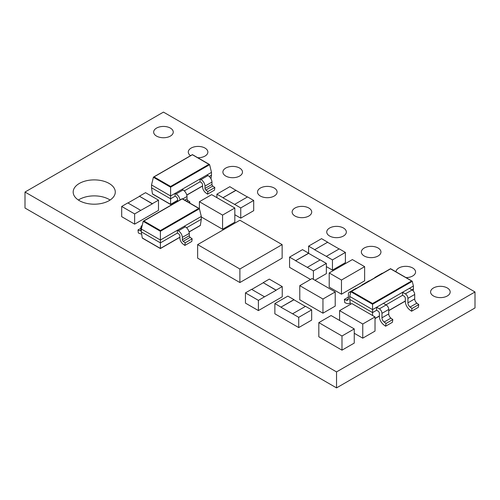 <?xml version="1.0" encoding="UTF-8"?>
<svg xmlns="http://www.w3.org/2000/svg" width="500" height="500" viewBox="0 0 500 500"><rect width="100%" height="100%" fill="white"/><g stroke="black" fill="none" stroke-linecap="round" stroke-linejoin="round"><path stroke-width="0.75" d="M25 192.044L25 208.031L336.538 387.894L475 307.956L475 291.969L163.463 112.106L25 192.044L336.538 371.906L475 291.969M110.087 200.037A21.05 12.15 0 0 0 78.375 200.037M350.706 292.331A3.669 2.119 -120 0 0 349.175 292.306A3.669 2.119 -120 0 0 348.413 293.988L348.413 298.456A3.669 2.119 60 0 1 347.65 300.131A3.669 2.119 60 0 1 346.231 300.156L344.344 299.419L344.762 302.631L346.538 303.369A7.344 4.237 -120 0 0 349.487 303.375A7.344 4.237 -120 0 0 350.219 302.738M411.95 289.862L413.406 289.025L413.406 286.025L409.356 288.363L412.113 289.956A3.669 2.119 60 0 1 414.706 294.45L414.706 298.919A3.669 2.119 -120 0 0 416.887 303.137L418.769 304.575L418.356 307.306L411.569 311.225L411.987 308.494L410.1 307.05A3.669 2.119 60 0 1 407.919 302.831L407.919 298.369A3.669 2.119 -120 0 0 405.325 293.869L402.569 292.281L402.569 295.275L385.988 304.85M402.569 295.275L404.025 296.119A1.837 1.062 60 0 1 405.325 298.369L405.325 301.394A7.344 4.237 -120 0 0 409.794 309.913L411.569 311.225M409.356 288.363L383.394 303.35L386.15 304.944A3.669 2.119 60 0 1 388.744 309.438L388.744 313.906A3.669 2.119 -120 0 0 390.925 318.125L392.812 319.562L392.394 322.3L385.606 326.213L386.025 323.481L384.144 322.044A3.669 2.119 60 0 1 381.962 317.825L381.962 313.356A3.669 2.119 -120 0 0 379.363 308.856L376.606 307.269L376.606 310.269L372.556 312.606L372.556 309.606L349.712 296.419L349.712 299.413L372.556 312.606L372.556 315.5M376.606 310.269L378.062 311.106A1.837 1.062 60 0 1 379.363 313.356L379.363 316.381A7.344 4.237 -120 0 0 383.831 324.9L385.606 326.213M326.356 263.412L313.412 270.887L307.281 267.35L320.225 259.875L326.356 263.412L326.356 273.644L314.938 280.238M310.525 279.45L289.562 267.35L289.562 257.119L302.506 249.644L308.644 253.188L295.694 260.663L289.562 257.119M345.394 252.425L332.45 259.9L326.319 256.356L339.263 248.881L345.394 252.425L345.394 262.65L332.45 270.125L326.356 266.613M158.488 200.156L152.356 203.694L139.406 196.219L145.538 192.681L158.488 200.156L158.488 210.381L134.637 224.156L121.694 216.681L121.694 206.45L127.825 202.906L140.769 210.381L134.637 213.925L134.637 224.156M253.694 200.456L240.744 207.931L234.613 204.387L247.562 196.912L253.694 200.456L253.694 210.681L240.744 218.156L234.831 214.744M282.244 286.588L276.112 290.125L263.163 282.65L269.3 279.113L282.244 286.588L282.244 296.812L258.394 310.581L245.45 303.113L245.45 292.881L251.581 289.337L264.525 296.812L258.394 300.356L258.394 310.581M311.669 309.869L298.719 317.344L292.587 313.8L305.538 306.325L311.669 309.869L311.669 320.1L298.719 327.569L274.869 313.8L274.869 303.575L287.819 296.1L293.95 299.637L281.006 307.113L274.869 303.575M375.025 316.925L362.756 324.006L339.594 310.631L351.856 303.55L375.025 316.925L375.025 331.087L362.756 338.169L354.256 333.275M350.169 326.556L354.256 328.919L354.256 343.081L341.987 350.163L322.9 339.15M350.175 326.562L331.087 315.544L318.825 322.625L318.825 336.788L322.9 339.137M360.562 283.181L364.637 280.825L364.637 266.663L352.375 259.581L329.206 272.956L329.206 287.119L341.469 294.2L360.562 283.194M316.144 280.931L335.219 291.944L335.219 306.106L322.95 313.188L318.863 310.831M318.85 310.831L303.863 302.181M316.137 280.931L312.05 278.569L299.781 285.65L299.781 299.812L303.863 302.169M218.481 212.731L222.569 215.087L222.569 229.25L203.481 218.238M203.481 218.231L201.294 216.969M222.569 229.25L234.831 222.169L234.831 208.006L211.663 194.631L199.4 201.713L199.4 208.688M184.306 190.881L200.037 181.8L200.037 178.969L201.062 179.556A5.606 3.237 60 0 1 205.012 186.088L205.012 188.444A1.388 0.8 -120 0 0 205.856 190.05L207.875 191.544L207.537 194.15L214.488 190.138L214.825 187.531L212.806 186.038A1.388 0.8 -120 0 1 211.962 184.431L211.962 182.075A5.606 3.237 60 0 0 208.012 175.544L206.988 174.956L211.488 172.356L211.488 175.188L209.244 176.481M207.537 194.15L205.738 192.825A5.225 3.019 60 0 1 202.562 186.762L202.562 184.988A2.119 1.225 -120 0 0 201.062 182.387L200.037 181.8M177.375 233.075L178.4 233.663A2.119 1.225 60 0 1 179.9 236.262L179.9 238.044A5.225 3.019 -120 0 0 183.075 244.1L184.869 245.431L191.819 241.419L192.162 238.806L190.144 237.312A1.388 0.8 -120 0 1 189.3 235.706L189.3 233.35A5.606 3.237 60 0 0 185.35 226.819L184.325 226.231L177.375 230.244L177.375 233.075L160.406 242.869L160.406 248.425L179.9 237.175M142.194 225.463A5.606 3.237 -120 0 0 142 225.556A5.606 3.237 -120 0 0 140.85 227.806L140.85 230.156A1.388 0.8 60 0 1 140.562 230.794A1.388 0.8 60 0 1 140.006 230.794L137.988 229.956L138.331 232.956L140.125 233.7A5.225 3.019 -120 0 0 141.644 233.919M79.344 200.637A21.05 12.15 0 0 0 102.287 203.269A21.05 12.15 0 0 0 115.281 192.044A21.05 12.15 0 0 0 94.231 179.887A21.05 12.15 0 0 0 73.181 192.044A21.05 12.15 0 0 0 79.344 200.637M295 216.025A9.794 5.65 0 0 0 305.669 217.25A9.794 5.65 0 0 0 311.712 212.031A9.794 5.65 0 0 0 301.925 206.375A9.794 5.65 0 0 0 292.131 212.031A9.794 5.65 0 0 0 295 216.025M329.613 236.012A9.794 5.65 0 0 0 340.288 237.237A9.794 5.65 0 0 0 346.331 232.013A9.794 5.65 0 0 0 336.538 226.363A9.794 5.65 0 0 0 326.75 232.013A9.794 5.65 0 0 0 329.613 236.012M364.231 255.994A9.794 5.65 0 0 0 374.9 257.219A9.794 5.65 0 0 0 380.944 252A9.794 5.65 0 0 0 371.156 246.344A9.794 5.65 0 0 0 361.362 252A9.794 5.65 0 0 0 364.231 255.994M406.056 277.631A9.794 5.65 0 0 0 415.562 271.981A9.794 5.65 0 0 0 405.913 266.331A9.794 5.65 0 0 0 395.981 271.819M433.462 295.963A9.794 5.65 0 0 0 444.131 297.194A9.794 5.65 0 0 0 450.175 291.969A9.794 5.65 0 0 0 440.387 286.319A9.794 5.65 0 0 0 430.594 291.969A9.794 5.65 0 0 0 433.462 295.963M260.387 196.038A9.794 5.65 0 0 0 271.056 197.269A9.794 5.65 0 0 0 277.1 192.044A9.794 5.65 0 0 0 267.306 186.394A9.794 5.65 0 0 0 257.519 192.044A9.794 5.65 0 0 0 260.387 196.038M225.769 176.056A9.794 5.65 0 0 0 236.438 177.281A9.794 5.65 0 0 0 242.481 172.056A9.794 5.65 0 0 0 232.694 166.406A9.794 5.65 0 0 0 222.9 172.056A9.794 5.65 0 0 0 225.769 176.056M197.775 157.725A9.794 5.65 0 0 0 207.869 152.075A9.794 5.65 0 0 0 198.075 146.419A9.794 5.65 0 0 0 188.287 152.075A9.794 5.65 0 0 0 190.556 155.694M156.537 136.088A9.794 5.65 0 0 0 167.206 137.312A9.794 5.65 0 0 0 173.25 132.088A9.794 5.65 0 0 0 163.463 126.438A9.794 5.65 0 0 0 153.669 132.088A9.794 5.65 0 0 0 156.537 136.088M239.887 282.544L282.137 258.15L282.137 244.619L239.887 220.225L197.644 244.619L239.887 269.006L239.887 282.544L197.644 258.15L197.644 244.619M336.538 371.906L336.538 387.894M184.869 245.431L185.212 242.819L183.194 241.325A1.388 0.8 60 0 1 182.35 239.719L182.35 237.362A5.606 3.237 -120 0 0 178.4 230.831L177.375 230.244L160.406 240.037L160.406 242.869L141.331 231.856L141.331 229.025L143.2 221.344L143.887 221L143.2 221.344L160.406 231.275L160.406 240.037L141.331 229.025M186.581 227.763L201.294 219.269L200.369 225.356L189.05 231.894M160.406 230.538L198.738 208.406L182.213 198.869L143.887 221L160.406 230.538L160.406 231.275L199.425 208.75L198.738 208.406L199.425 208.75L201.294 216.431L201.294 219.269M201.294 216.431L184.325 226.231M185.212 242.819L192.162 238.806M182.35 237.362L189.3 233.35M140.85 228.3L137.988 229.956M160.406 248.425L142.25 237.944L142.944 238.306L142.25 237.944L141.331 231.856M211.488 172.356L209.619 164.675L170.6 187.2L153.394 177.262L154.081 176.919L170.6 186.462L170.6 198.794L175.1 196.2L175.1 193.363L170.6 195.963L151.525 184.944L151.525 187.781L170.6 198.794L170.6 204.35L177.619 200.294M206.988 174.956L182.05 189.35L183.075 189.944A5.606 3.237 60 0 1 187.025 196.475L187.025 198.831A1.388 0.8 -120 0 0 187.869 200.438L189.887 201.931L189.744 203.05M205.012 186.088L211.962 182.075M207.875 191.544L214.825 187.531M177.625 201.35A5.225 3.019 60 0 1 177.619 201.163L177.619 199.381A2.119 1.225 -120 0 0 176.125 196.788L175.1 196.2M182.05 189.35L175.1 193.363L176.125 193.956A5.606 3.237 60 0 1 180.019 199.969M182.688 198.975L187.025 196.475M188.844 202.531L189.887 201.931M170.6 186.462L208.931 164.331L192.406 154.738L153.394 177.262L151.525 184.944M210.95 178.744L211.488 175.188M151.525 187.781L152.444 193.869L170.6 204.35M153.138 194.231L152.444 193.869L153.138 194.231M208.931 164.331L209.619 164.675L208.931 164.331M222.569 215.087L234.831 208.006M203.487 204.075L199.4 201.713M218.469 212.738L203.481 204.088M299.781 285.65L303.875 288.012M335.219 291.944L322.95 299.025L322.95 313.188M318.863 296.663L322.95 299.025M318.856 296.675L303.863 288.025M329.206 272.956L341.469 280.038L364.637 266.663M341.469 280.038L341.469 294.2M318.825 322.625L322.912 324.981M354.256 328.919L341.987 336L341.987 350.163M337.9 333.638L341.987 336M337.894 333.65L322.906 324.994M339.594 310.631L339.594 320.45M362.756 324.006L362.756 338.169M305.4 306.406L293.95 299.8L281.006 307.113M298.719 317.344L298.719 327.569M281.006 307.269L292.587 313.8M264.525 296.812L276.112 290.287L263.163 282.65M263.163 282.812L251.719 289.419M258.394 300.356L245.45 292.881M235.975 190.225L223.031 197.7L216.9 194.163L229.844 186.688L235.975 190.381L223.031 197.7M216.9 194.163L216.9 197.656M240.744 207.931L240.744 218.156M223.031 197.856L234.613 204.387M247.425 196.994L235.975 190.381M140.769 210.381L152.356 203.856L139.406 196.219M139.406 196.381L127.963 202.987M134.637 213.925L121.694 206.45M327.681 242.194L314.731 249.669L308.6 246.131L321.55 238.656L327.681 242.194L314.731 249.669M308.6 246.131L308.6 253.162M332.45 259.9L332.45 270.125M314.731 249.825L326.319 256.356M339.125 248.962L327.681 242.35M320.087 259.95L308.644 253.344L295.694 260.663M313.412 270.887L313.412 279.356M295.694 260.819L307.281 267.35M383.394 303.35L372.556 309.606L372.556 304.256L350.856 291.725L349.712 296.419M362.925 284.644A3.669 2.119 -120 0 0 362.15 284.812A3.669 2.119 -120 0 0 361.619 285.394M362.15 284.812L368.938 280.894A3.669 2.119 60 0 1 369.706 280.725M413.137 290.794L413.406 289.025M349.712 299.413L350.462 304.356M413.406 286.025L412.262 281.331L372.556 304.256L372.556 303.512L411.575 280.988L412.262 281.331L390.556 268.856L351.538 291.381L372.556 303.512M350.856 291.725L351.538 291.381L350.856 291.725M375.906 277.15A3.669 2.119 -120 0 0 375.131 277.319A3.669 2.119 -120 0 0 374.6 277.9M375.131 277.319L381.919 273.4A3.669 2.119 60 0 1 382.688 273.231M349.175 292.306L355.956 288.387A3.669 2.119 60 0 1 356.725 288.219M348.413 297.069L344.344 299.419M418.769 304.575L411.987 308.494M392.812 319.562L386.025 323.481M239.887 269.006L282.137 244.619M185.35 226.819L178.4 230.831M183.194 241.325L190.144 237.312M182.35 239.719L189.3 235.706M140.844 230.312L140.006 230.794M201.062 179.556L208.012 175.544M205.012 188.444L211.962 184.431M205.856 190.05L212.806 186.038M176.125 193.956L183.075 189.944M184.725 200.156L187.025 198.831M186.544 201.2L187.869 200.438M186.769 195.012L202.562 185.9M375.025 318.469L379.363 315.969M388.744 310.55L405.325 300.975M348.381 298.913L346.231 300.156M412.113 289.956L405.325 293.869M414.706 294.45L407.919 298.369M414.706 298.919L407.919 302.831M416.887 303.137L410.1 307.05M386.15 304.944L379.363 308.856M388.744 309.438L381.962 313.356M388.744 313.906L381.962 317.825M390.925 318.125L384.144 322.044M200.169 225.6L189.081 232.006M179.9 237.306L160.406 248.556L142.45 238.194M199.225 208.525L182.213 198.7L143.394 221.112M177.619 200.431L170.6 204.481L152.644 194.112M202.562 186.031L186.8 195.125M209.419 164.45L192.406 154.625L153.588 177.037M405.325 301.112L388.744 310.681M379.363 316.1L375.025 318.606M412.069 281.106L390.556 268.688L351.05 291.5M350.244 302.938L349.487 303.375"/></g></svg>
